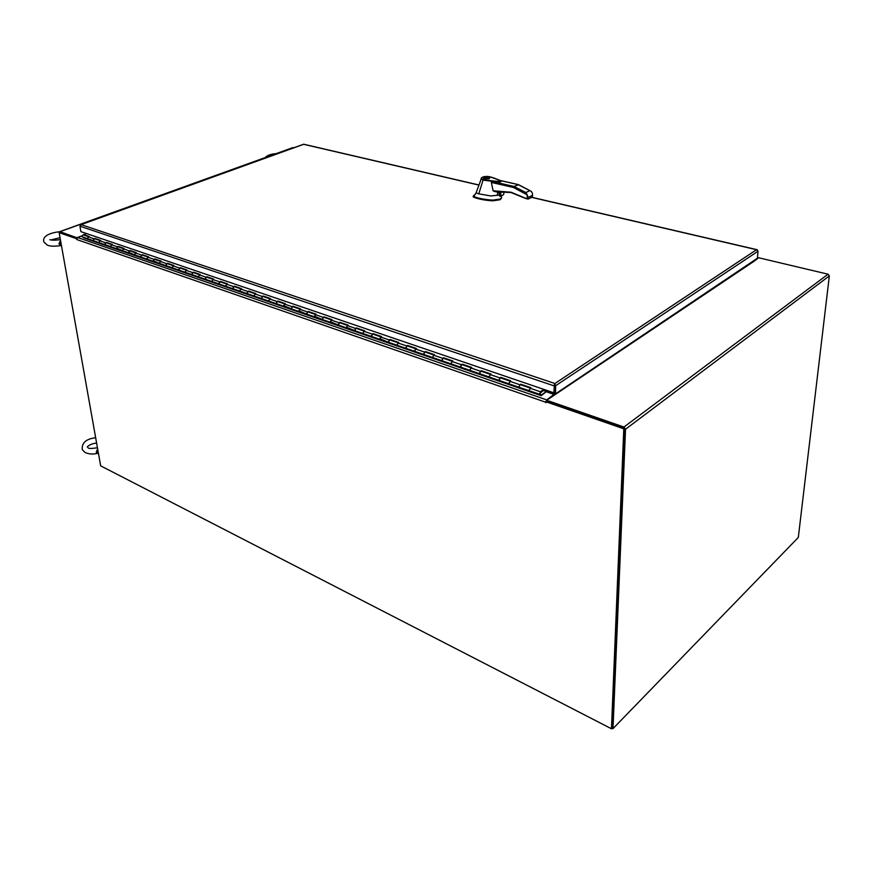<?xml version="1.0" encoding="UTF-8"?>
<svg xmlns="http://www.w3.org/2000/svg" width="873" height="873" viewBox="0 0 873 873"><rect width="100%" height="100%" fill="white"/><g stroke="black" fill="none" stroke-linecap="round" stroke-linejoin="round"><path stroke-width="1.31" d="M292.673 147.668L293.764 147.788M60.062 232.469L76.868 238.285L59.146 232.655L76.518 238.689L76.748 239.518L545.647 402.202L546.705 399.91L554.966 393.658M77.151 237.86L59.986 231.672L59.408 232.556M77.108 237.598L81.887 235.841M545.941 402.715L545.963 401.776L623.791 428.818L611.46 728.759L100.668 465.844L59.146 232.655M545.865 402.759L545.647 402.202M611.46 728.759L612.06 728.137L624.468 428.305L623.791 428.818M545.963 401.776L546.662 401.307L624.468 428.305M81.876 235.961L77.642 237.521L76.759 239.158M612.388 728.311L611.711 728.497M612.071 727.831L612.038 728.671M752.755 261.354L758.517 257.841M753.083 261.911L546.673 400.26L623.966 427.028L625.526 429.232L612.999 728.628L798.315 537.452L829.339 275.923L828.062 274.187L758.637 257.764L753.072 262.02M624.446 428.861L612.06 728.137L612.999 728.628M623.922 428.119L546.662 401.307L546.673 400.26M80.152 225.147L81.102 224.645L79.956 226.194L80.873 231.629L553.875 392.806L554.519 383.367L555.643 385.702L555.534 393.843L757.382 258.244L758.004 251.238L756.542 249.7L757.491 249.973M554.377 384.284L554.508 383.367L81.102 224.645L303.651 144.307L478.95 185.098M554.65 384.666L554.562 392.348L553.875 392.806M555.534 393.843L554.551 393.505L555.075 384.24M554.661 384.666L554.508 384M531.69 197.374L756.542 249.7L554.508 383.782M540.638 392.708L544.534 389.62M540.682 392.719L539.732 394.4L540.289 391.748L543.846 389.391M520.723 384.786L520.712 384.196L530.871 387.667L529.147 390.078L529.431 390.842L529.147 390.078L530.555 388.158M94.939 238.896L93.968 238.755L93.662 240.762L82.313 236.845L81.887 236.201L83.208 234.881L88.533 236.703M106.506 242.858L105.535 242.716L105.218 244.735L93.662 240.762L93.247 240.108L94.568 238.766L99.991 240.621M118.27 246.884L117.298 246.743L116.982 248.794L105.218 244.735L104.804 244.091L106.135 242.727L111.657 244.626M130.252 250.998L129.28 250.857L128.953 252.908L122.94 250.846L116.567 248.128L117.899 246.764L123.53 248.685M142.452 255.178L141.481 255.036L141.153 257.109L135.02 255.003L128.549 252.253L129.881 250.867L135.621 252.832M154.87 259.434L153.91 259.292L153.561 261.387L141.153 257.109L140.739 256.444L142.081 255.047L147.93 257.055M167.529 263.766L166.568 263.635L166.219 265.741L159.857 263.559L153.157 260.721L154.51 259.303L160.468 261.343M180.416 268.186L179.456 268.055L179.096 270.183L166.219 265.741L165.815 265.076L167.158 263.646L173.247 265.73M193.555 272.682L192.595 272.562L192.235 274.711L179.096 270.183L178.703 269.506L180.056 268.055L186.255 270.183M206.945 277.276L205.984 277.145L205.613 279.316L192.235 274.711L191.831 274.024L193.195 272.562L199.524 274.733M220.585 281.946L219.636 281.826L219.254 284.009L205.613 279.316L205.22 278.629L206.585 277.145L213.034 279.36M234.499 286.715L233.549 286.595L233.156 288.799L219.254 284.009L218.861 283.321L220.225 281.826L226.816 284.085M248.685 291.571L247.736 291.462L247.332 293.688L233.156 288.799L232.775 288.112L234.139 286.595L240.872 288.898M263.155 296.536L262.206 296.416L261.802 298.664L247.332 293.688L246.95 292.99L248.325 291.451L255.2 293.808M277.909 301.589L276.959 301.48L276.555 303.749L261.802 298.664L261.42 297.966L262.795 296.405L269.812 298.817M292.968 306.75L292.029 306.641L291.604 308.933L283.66 305.615L284.041 306.325L276.555 303.749L276.174 303.04L277.549 301.469L284.718 303.924M308.333 312.01L307.394 311.912L306.958 314.225L298.872 310.853L299.243 311.563L291.604 308.933L291.233 308.224L292.608 306.63L299.93 309.14M324.014 317.39L323.086 317.292L322.639 319.627L314.4 316.19L314.76 316.91L306.958 314.225L306.598 313.505L307.983 311.89L315.459 314.455M340.034 322.879L339.99 322.323L339.095 322.781L338.648 325.138L330.245 321.646L330.605 322.366L322.639 319.627L322.279 318.907L323.665 317.27L331.314 319.889M356.38 328.477L356.348 327.921L355.453 328.39L354.995 330.769L346.417 327.211L346.777 327.932L338.648 325.138L338.288 324.418L339.684 322.759L347.498 325.433M373.077 334.195L373.044 333.639L372.16 334.108L371.68 336.509L363.288 333.628L362.95 332.897L363.288 333.628L354.995 330.769L354.634 330.038L356.031 328.357L364.019 331.096M390.144 340.044L390.111 339.488L389.227 339.957L388.736 342.391L379.82 338.702L380.17 339.433L371.68 336.509L371.341 335.778L372.738 334.086L380.901 336.88M407.571 346.014L407.549 345.457L406.665 345.937L406.163 348.392L397.401 345.37L397.073 344.639L397.401 345.37L388.736 342.391L388.398 341.649L389.795 339.924L398.153 342.794M425.391 352.125L425.369 351.557L424.485 352.048L423.972 354.525L415.024 351.437L414.697 350.695L415.024 351.437L406.163 348.392L405.836 347.65L407.233 345.904L415.788 348.829M443.604 358.366L443.582 357.788L442.709 358.301L442.185 360.8L433.03 357.646L432.713 356.893L433.03 357.646L423.972 354.525L423.656 353.783L425.053 352.005L433.805 355.005M462.232 364.75L462.21 364.161L461.348 364.685L460.802 367.206L451.439 363.986L451.134 363.233L451.439 363.986L442.185 360.8L441.869 360.047L443.266 358.246L452.225 361.324M481.285 371.276L481.274 370.687L480.401 371.221L479.855 373.775L470.274 370.468L469.969 369.716L470.274 370.468L460.802 367.206L460.497 366.453L461.904 364.63L471.071 367.773M500.775 377.954L500.764 377.365L499.902 377.9L499.334 380.486L489.546 377.103L489.24 376.35L489.546 377.103L479.855 373.775L479.55 373.011L480.958 371.167L490.353 374.386M520.712 384.196L518.999 386.586L519.282 387.35L509.254 383.891L508.959 383.127L509.254 383.891L499.334 380.486L499.05 379.722L500.447 377.845L510.072 381.141M83.579 235.001L86.329 233.495M88.871 236.812L87.54 238.143L89.155 236.463L83.502 234.531M100.33 240.741L98.998 242.094L100.613 240.391L94.862 238.416M111.995 244.735L110.664 246.099L112.279 244.385L106.43 242.378M123.868 248.805L122.526 250.18L124.162 248.445L118.193 246.404M135.959 252.952L134.617 254.338L136.253 252.581L130.175 250.507M148.268 257.164L146.926 258.572L148.563 256.804L142.375 254.687M160.807 261.464L159.453 262.893L161.101 261.092L154.805 258.932M173.574 265.839L172.221 267.28L173.88 265.468L167.463 263.264M186.593 270.303L185.24 271.754L186.887 269.921L180.351 267.684M199.852 274.842L198.498 276.315L200.157 274.46L193.49 272.18M213.372 279.48L212.008 280.964L213.667 279.087L206.879 276.763M227.144 284.194L225.78 285.711L227.449 283.801L220.531 281.433M241.199 289.007L239.824 290.534L241.505 288.614L234.444 286.202M255.527 293.917L254.152 295.467L255.833 293.514L248.63 291.058M270.139 298.926L268.764 300.498L270.444 298.522L263.1 296.002M285.045 304.033L283.66 305.615L285.351 303.629L277.865 301.065M300.257 309.249L298.872 310.853L300.563 308.835L292.924 306.216M315.786 314.564L314.4 316.19L316.091 314.149L308.289 311.475M331.631 319.998L330.245 321.646L331.936 319.573L323.97 316.844M347.814 325.542L346.417 327.211L348.12 325.116L339.99 322.323M364.336 331.205L362.95 332.897L364.652 330.769L356.348 327.921M381.217 336.989L379.82 338.702L381.534 336.552L373.044 333.639M398.47 342.903L397.073 344.639L398.775 342.456L390.111 339.488M416.094 348.938L414.697 350.695L416.41 348.48L407.549 345.457M434.11 355.115L432.713 356.893L434.427 354.656L425.369 351.557M452.53 361.422L451.134 363.233L452.847 360.964L443.582 357.788M471.376 367.882L469.969 369.716L471.693 367.413L462.21 364.161M490.648 374.484L489.24 376.35L490.964 374.004L481.274 370.687M510.367 381.239L508.959 383.127L510.683 380.759L500.764 377.365M530.26 388.059L520.395 384.677L518.999 386.586L519.282 387.35L541.413 394.88L546.454 391.541L541.227 395.687L84.234 238.089L82.313 236.845M541.227 395.687L539.689 394.378M543.279 390.449L546.454 391.541M539.907 393.286L540.507 392.457L539.907 393.286M496.355 191.831L493.136 190.794L511.021 192.213L527.478 199.011M496.562 191.907L511.109 192.529M473.832 195.497L473.199 196.174L473.777 196.545C478.666 198.466 485.006 199.655 492.809 200.124L499.738 199.12L501.298 198.247L501.484 196.72M498.21 191.722L499.803 195.039M498.538 191.689L499.771 194.897M489.109 178.703L483.489 178.485L484.013 177.535L489.633 177.754L489.109 178.703M484.373 177.623L489.196 177.808L488.738 178.616L483.926 178.441L484.373 177.623M489.698 176.804L489.589 176.717C495.1 178.092 502.008 181.289 500.469 180.656L500.938 181.257L498.287 182.151L483.053 180.089L478.786 193.85L490.757 195.934L498.134 195.214M493.136 190.794L491.335 182.424L494.129 181.922C497.228 182.522 499.52 182.402 500.993 181.562M499.814 195.443L497.381 195.039M497.315 194.854L497.883 191.754M489.578 176.717L498.658 179.893C503.285 182.817 487.8 180.274 483.369 179.456L483.053 180.089M478.786 193.85L476.069 192.933L473.777 196.545M483.064 180.078L481.154 179.107L476.069 192.933M525.775 198.509L528.078 199.12L527.194 198.498L527.205 194.875L513.477 187.499L514.022 186.473L518.442 184.749M499.803 194.057L499.149 191.711M483.369 179.456L481.154 179.107L481.263 178.037M489.426 176.728L487.418 176.477C483.206 176.586 481.285 177.317 481.656 178.681M500.393 198.804L500.404 199.502L501.702 197.724M500.404 199.502L499.749 199.808L499.738 199.12M473.253 196.294L473.45 197.102C478.448 199.12 484.897 200.353 492.819 200.823L499.749 199.808M527.205 194.875L525.862 192.529L514.022 186.473L494.129 181.922M525.317 198.247L511.207 192.606L525.36 198.367L528.383 198.684L527.216 194.865M503.23 194.865L499.825 196.392L499.825 191.591M500.294 180.569L518.06 184.596L531.264 191.383L532.519 193.5L532.388 196.25M487.461 178.157L484.679 177.852L487.461 178.332M97.634 448.809L96.216 452.225L98.409 453.185M96.216 452.225L98.158 451.799L97.94 450.577M98.333 452.76L98.169 451.832M60.51 240.348L58.949 243.905L61.426 245.499M60.837 242.159L61.077 243.502M58.949 243.905L61.077 243.545L61.296 244.735M293.044 147.624L59.986 231.672M546.705 399.91L77.642 237.521M554.606 394.607L546.454 391.813M543.868 390.056L554.966 393.843M757.426 257.688L758.124 257.851M829.339 275.923L625.526 429.232M828.062 274.187L623.966 427.028M510.53 192.453L511.927 192.78M79.956 226.194L553.951 385.822M555.643 385.702L758.004 251.238M530.009 388.223L540.289 391.748M88.271 236.79L93.968 238.755M99.729 240.719L105.535 242.716M111.395 244.724L117.298 246.743M123.268 248.794L129.28 250.857M135.359 252.941L141.481 255.036M147.668 257.153L153.91 259.292M160.206 261.453L166.568 263.635M172.985 265.829L179.456 268.055M185.993 270.292L192.595 272.562M199.251 274.842L205.984 277.145M212.772 279.48L219.636 281.826M226.554 284.194L233.549 286.595M240.599 289.018L247.736 291.462M254.927 293.928L262.206 296.416M269.55 298.937L276.959 301.48M284.456 304.044L292.029 306.641M299.668 309.26L307.394 311.912M315.197 314.586L323.086 317.292M331.053 320.02L339.095 322.781M347.236 325.564L355.453 328.39M363.757 331.238L372.16 334.108M380.65 337.022L389.227 339.957M397.892 342.936L406.665 345.937M415.526 348.982L424.485 352.048M433.543 355.158L442.709 358.301M451.974 361.477L461.348 364.685M470.82 367.937L480.401 371.221M490.091 374.539L499.902 377.9M509.821 381.305L519.861 384.742M496.726 191.907L511.021 192.213M513.477 187.499L491.335 182.424M492.809 200.124L492.819 200.823M473.439 196.414L473.45 197.102M525.862 192.529L529.878 190.62M528.383 197.309L532.388 195.388M528.078 199.12L531.93 197.178M499.923 196.414L499.88 191.58M503.743 191.558L503.765 194.046M500.775 195.443L500.742 191.547M500.349 191.558L500.393 196.174M59.779 231.64L292.837 147.613M757.437 257.557L758.375 257.775M757.055 249.689L531.853 197.298M478.982 185L303.826 144.252M303.542 144.263L80.731 224.677M499.029 192.617L499.17 191.678M496.639 191.918L493.998 191.329M518.235 184.574L500.022 180.438M489.557 176.706L487.461 176.444C483.336 176.411 481.209 177.263 481.067 178.998L480.619 180.547M473.199 196.174L475.239 194.243M500.305 196.272L503.328 194.854M532.508 196.403L532.508 194.69M518.311 184.596L530.729 191.023M489.644 178.343L489.633 177.754M473.242 196.294L473.253 196.982M499.782 191.591L499.825 196.392M503.786 191.558L503.808 194.21M532.083 197.189L528.23 199.044M88.129 447.805C88.642 448.657 91.741 448.646 97.449 447.762M95.648 437.711C86.034 438.923 81.582 442.895 82.28 449.628L85.008 452.443C88.762 454.178 93.051 454.473 97.863 453.316M96.608 443.058C92.451 443.495 89.319 444.794 87.224 446.954M276.163 153.626C270.706 154.084 267.04 155.405 265.163 157.587M49.848 239.715C52.173 240.381 55.686 240.337 60.368 239.562M59.528 231.792C50.95 232.534 41.566 236.048 43.988 242.105L47.36 245.138C50.023 246.393 54.672 246.513 61.317 245.52M60.041 237.696L50.918 239.944"/></g></svg>
